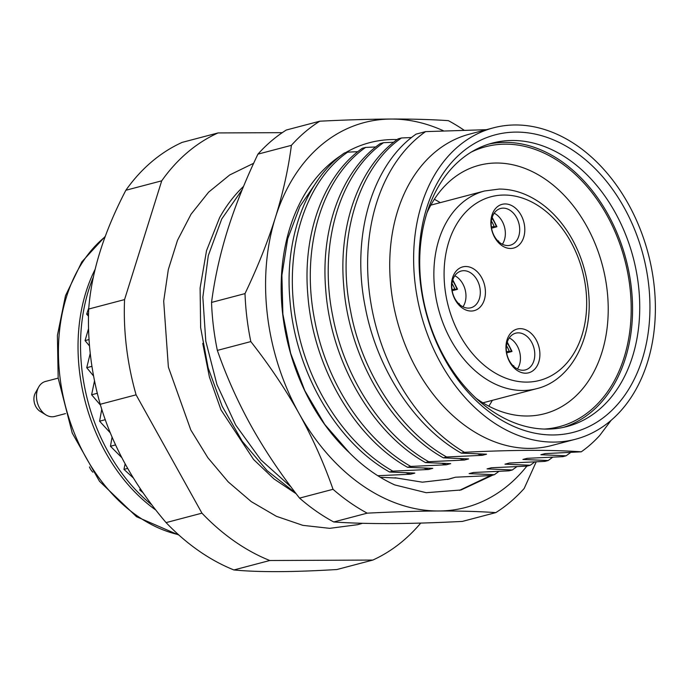 <?xml version="1.0" encoding="UTF-8"?>
<svg xmlns="http://www.w3.org/2000/svg" width="689" height="689" viewBox="0 0 689 689"><rect width="100%" height="100%" fill="white"/><g stroke="black" fill="none" stroke-linecap="round" stroke-linejoin="round"><path stroke-width="1.03" d="M471.147 311.04A22.616 16.51 -104.8 0 1 451.691 288.846A22.616 16.51 -104.8 0 1 465.755 266.505A22.616 16.51 -104.8 0 1 485.211 288.7A22.616 16.51 -104.8 0 1 471.147 311.04M520.229 328.653A22.616 16.51 -104.8 0 1 539.685 350.856A22.616 16.51 -104.8 0 1 525.621 373.197A22.616 16.51 -104.8 0 1 506.165 350.994A22.616 16.51 -104.8 0 1 520.229 328.653M505.14 203.944A22.616 16.51 -104.8 0 1 524.596 226.138A22.616 16.51 -104.8 0 1 510.532 248.479A22.616 16.51 -104.8 0 1 491.076 226.285A22.616 16.51 -104.8 0 1 505.14 203.944M503.177 208.138A18.999 13.875 -104.8 0 1 519.248 225.036A18.999 13.875 -104.8 0 1 510.282 245.215A18.999 13.875 -104.8 0 1 507.707 245.551A18.999 13.875 -104.8 0 1 491.636 228.645A18.999 13.875 -104.8 0 1 500.602 208.474A18.999 13.875 -104.8 0 1 503.177 208.138M502.359 244.259A18.999 13.875 75.2 0 0 494.185 213.211M517.448 368.968A18.999 13.875 75.2 0 0 509.274 337.92M462.974 306.812A18.999 13.875 75.2 0 0 454.8 275.764M518.274 332.847A18.999 13.875 -104.8 0 1 534.337 349.754A18.999 13.875 -104.8 0 1 525.371 369.924A18.999 13.875 -104.8 0 1 522.796 370.26A18.999 13.875 -104.8 0 1 506.725 353.362A18.999 13.875 -104.8 0 1 515.699 333.183A18.999 13.875 -104.8 0 1 518.274 332.847M463.8 270.691A18.999 13.875 -104.8 0 1 479.863 287.597A18.999 13.875 -104.8 0 1 470.897 307.768A18.999 13.875 -104.8 0 1 468.322 308.104A18.999 13.875 -104.8 0 1 452.251 291.206A18.999 13.875 -104.8 0 1 461.225 271.027A18.999 13.875 -104.8 0 1 463.8 270.691M491.369 221.005A22.616 16.51 -104.8 0 1 494.159 226.578L496.468 226.87L491.55 228.171M497.734 240.823L498.19 241.124M496.468 226.87L496.269 226.569A25.329 18.491 75.2 0 0 491.937 218.155M494.159 226.578L491.369 226.914M451.984 283.558A22.616 16.51 -104.8 0 1 454.774 289.13L457.091 289.432L452.165 290.732M65.507 413.607L54.664 416.466A18.095 13.212 -104.8 0 1 52.209 416.785A18.095 13.212 -104.8 0 1 45.982 414.924A18.095 13.212 -104.8 0 1 38.653 387.08A18.095 13.212 -104.8 0 1 45.448 381.473L58.169 378.123M45.982 414.924L40.195 411.393A11.937 8.716 -104.8 0 1 35.354 393.014L38.653 387.08M458.357 303.375L458.814 303.685M457.091 289.432L456.885 289.122A25.329 18.491 75.2 0 0 452.552 280.716M454.774 289.13L451.984 289.475M506.458 345.714A22.616 16.51 -104.8 0 1 509.249 351.287L511.565 351.588L506.639 352.88M92.929 472.206A11.937 8.716 -104.8 0 1 89.467 466.927M512.831 365.532L513.288 365.842M511.565 351.588L511.359 351.278A25.329 18.491 75.2 0 0 507.026 342.864M509.249 351.287L506.458 351.631M553.698 442.097A161.019 117.569 75.2 0 0 575.513 439.237A161.019 117.569 75.2 0 0 651.527 268.236A161.019 117.569 75.2 0 0 515.32 124.967A161.019 117.569 75.2 0 0 493.496 127.818A161.019 117.569 75.2 0 0 417.482 298.828A161.019 117.569 75.2 0 0 553.698 442.097M552.828 434.966A153.785 112.29 -104.8 0 1 420.54 284.023A153.785 112.29 -104.8 0 1 516.182 132.099A153.785 112.29 -104.8 0 1 648.478 283.041A153.785 112.29 -104.8 0 1 552.828 434.966M493.496 127.818L469.588 134.122A161.019 117.569 75.2 0 0 393.574 305.124A161.019 117.569 75.2 0 0 529.789 448.393A161.019 117.569 75.2 0 0 551.605 445.542L575.513 439.237M451.312 478.347L455.507 477.21L491.111 475.556L494.383 474.695L469.131 473.627L473.438 472.49L509.042 470.837L512.315 469.976L487.063 468.899L491.369 467.771L526.973 466.108L530.246 465.247L504.994 464.179L509.3 463.042L544.904 461.389L548.177 460.528L522.925 459.451L527.231 458.323L562.835 456.669L566.108 455.799L540.856 454.731L545.163 453.595L581.275 451.812A180.923 132.099 75.2 0 0 599.68 435.517L611.152 420.29M581.275 451.812C565.824 450.77 548.522 450.279 529.35 450.348C510.058 450.442 488.406 451.097 464.386 452.311L461.303 453.121C414.683 426.904 376.857 369.097 365.265 307.173C350.813 236.318 372.215 164.335 416.104 134.122L425.578 131.625L486.425 129.687M395.986 478.045L380.19 477.21M377.787 475.72L410.523 474.221L414.83 473.085L389.578 472.017L392.851 471.155L428.455 469.493L432.761 468.365L407.509 467.288L410.782 466.427L446.386 464.774L450.692 463.637L425.44 462.569L428.713 461.708L464.317 460.054L468.623 458.917L443.371 457.849L446.644 456.988L482.248 455.326L486.555 454.197L461.303 453.121M498.939 471.371L494.383 474.695M516.871 466.642L512.315 469.976M534.802 461.923L530.246 465.247M552.733 457.203L548.177 460.528M570.664 452.475L566.108 455.799M242.235 189.587L221.703 219.024L208.285 255.645L202.85 297.183L205.778 341.072L216.94 384.583L235.672 425.018L260.881 459.873L291.051 486.994M202.747 343.398L209.404 377.021L220.98 409.869L253.604 459.52L273.972 478.924L296.21 493.789M411.617 137.516L401.446 137.981L398.173 138.842C359.959 165.498 338.316 223.296 343.682 285.358C348.617 355.929 389.828 428.127 443.371 457.849M393.686 142.235L383.515 142.701L380.242 143.562C342.02 170.338 320.454 227.792 325.733 289.828C330.832 361.622 372.034 432.597 425.44 462.569M375.755 146.955L365.583 147.429L362.311 148.29C324.192 174.972 302.333 232.701 307.837 294.978C313.099 366.565 354.094 437.317 407.509 467.288M357.824 151.683L347.652 152.148L344.379 153.01C306.149 179.433 284.393 238.144 289.905 299.767C295.081 370.76 336.068 442.174 389.578 472.017M243.561 186.374A180.923 132.099 75.2 0 0 219.61 217.646L206.528 250.65L200.111 287.976L200.645 327.654L208.121 367.823L222.194 406.329L242.235 441.27L267.082 470.621L295.659 493.083M392.851 471.155C346.309 444.922 308.594 387.468 296.89 325.578C282.249 253.853 303.849 182.568 347.652 152.148M410.782 466.427C364.266 440.168 326.353 382.645 314.735 320.454C300.344 248.738 321.72 177.995 365.583 147.429M428.713 461.708C382.068 435.603 344.147 377.331 332.649 315.631C318.284 244.784 339.617 172.93 383.515 142.701M446.644 456.988C400.498 431.417 361.57 371.922 350.555 310.748C336.051 240.711 357.746 167.84 401.446 137.981M425.578 131.625A180.923 132.099 75.2 0 0 369.347 292.291A180.923 132.099 75.2 0 0 464.386 452.311M420.729 523.08A227.964 166.445 -104.8 0 1 372.809 560.071L269.778 560.51A227.964 166.445 -104.8 0 1 201.946 513.159L136.086 394.831A227.964 166.445 -104.8 0 1 124.563 299.594L161.726 180.819A227.964 166.445 -104.8 0 1 218.034 132.934L282.283 132.658M372.809 560.071L336.938 569.519C293.023 572.189 258.685 572.335 233.916 569.958A227.964 166.445 -104.8 0 1 166.083 522.606C134.553 485.685 112.608 446.239 100.224 404.279A227.964 166.445 -104.8 0 1 90.621 356.669A227.964 166.445 -104.8 0 1 88.7 309.034C91.516 271.966 103.91 232.374 125.863 190.259A227.964 166.445 -104.8 0 1 182.172 142.373L218.034 132.934M161.726 180.819L125.863 190.259M124.563 299.594L88.7 309.034M136.086 394.831L100.224 404.279M201.946 513.159L166.083 522.606M269.778 560.51L233.916 569.958M140.246 488.561L139.721 489.982L143.14 492.807M125.148 463.826L123.942 469.381L133.485 478.088M112.1 437.041L110.455 446.257L121.884 457.72M101.765 409.232L99.586 421.186L110.378 432.95M94.514 380.793L91.62 394.78L100.482 405.132M90.242 353.379L86.736 367.702L93.592 376.022M88.545 328.601L85.066 340.607L89.518 345.973M88.803 307.854L86.642 314.158L88.493 316.173M88.545 313.659L86.642 314.158M89.036 339.556L85.066 340.607M91.947 366.324L86.736 367.702M97.313 393.281L91.62 394.78M105.296 419.687L99.586 421.186M115.597 444.905L110.455 446.257M127.706 468.391L123.942 469.381M140.978 489.655L139.721 489.982M434.337 199.285A128.455 93.79 -104.8 0 1 440.271 202.644M492.342 400.343A128.455 93.79 -104.8 0 1 488.828 406.191M476.065 398.276A128.455 93.79 75.2 0 0 527.102 416.01A128.455 93.79 75.2 0 0 544.508 413.736A128.455 93.79 75.2 0 0 605.149 277.314A128.455 93.79 75.2 0 0 496.485 163.017A128.455 93.79 75.2 0 0 479.079 165.3A128.455 93.79 75.2 0 0 427.12 212.462M544.301 429.066A144.733 105.684 75.2 0 0 629.427 283.213A144.733 105.684 75.2 0 0 505.304 144.156A144.733 105.684 75.2 0 0 471.345 152.054M563.438 427.361A146.55 107.002 75.2 0 0 628.566 270.269A146.55 107.002 75.2 0 0 505.089 142.373A146.55 107.002 75.2 0 0 488.837 144.104M512.263 140.478A146.55 107.002 -104.8 0 1 636.231 270.872A146.55 107.002 -104.8 0 1 567.047 426.508A146.55 107.002 -104.8 0 1 547.187 429.101A146.55 107.002 -104.8 0 1 423.218 298.707A146.55 107.002 -104.8 0 1 492.402 143.079A146.55 107.002 -104.8 0 1 512.263 140.478M428.455 469.493L423.95 468.098M410.523 474.221L406.019 472.826M482.248 455.326L477.744 453.93M464.317 460.054L459.813 458.659M446.386 464.774L441.882 463.378M492.816 475.109L461.01 489.982L426.224 492.704L394.719 484.91C378.425 477.451 363.31 466.72 349.383 452.725A178.21 130.118 -104.8 0 1 341.425 155.206M490.499 475.591L459.451 490.37M443.492 130.815A199.018 145.31 75.2 0 0 391.249 119.042A199.018 145.31 75.2 0 0 275.376 217.578A199.018 145.31 75.2 0 0 299.095 413.555A199.018 145.31 75.2 0 0 438.678 510.988A199.018 145.31 75.2 0 0 526.852 466.117M345.43 152.734A178.21 130.118 -104.8 0 1 397.165 139.574M454.594 477.451L449.047 479.096L422.409 482.179L395.004 477.761M317.853 180.079L299.904 206.493L287.692 238.79L281.896 275.281L282.878 314.106L290.629 353.242L304.796 390.663L324.717 424.407L349.383 452.725M447.652 479.458L451.795 478.192M463.938 130.1A217.104 158.522 75.2 0 0 448.375 120.653C431.374 119.498 412.332 118.964 391.249 119.042C370.079 119.145 346.248 119.869 319.774 121.204L286.305 130.023A217.104 158.522 75.2 0 0 257.927 154.147C245.353 180.466 235.225 205.804 227.559 230.169C219.98 254.517 214.641 278.597 211.54 302.419A217.104 158.522 75.2 0 0 217.345 350.4L250.813 341.589C269.451 365.316 285.547 389.302 299.095 413.555C312.556 437.834 323.864 463.077 333.028 489.302A217.104 158.522 75.2 0 0 367.203 513.159C393.686 511.815 417.508 511.092 438.678 510.988C459.761 510.911 478.803 511.453 495.813 512.607A217.104 158.522 75.2 0 0 524.183 488.475L536.197 461.854M319.774 121.204A217.104 158.522 75.2 0 0 291.404 145.336C288.295 169.149 282.955 193.239 275.376 217.578C267.711 241.942 257.591 267.289 245.008 293.6A217.104 158.522 -104.8 0 0 250.813 341.589M217.345 350.4C226.509 376.625 237.817 401.868 251.278 426.147C264.826 450.399 280.923 474.394 299.551 498.113A217.104 158.522 75.2 0 0 333.734 521.969C350.735 523.123 369.786 523.666 390.861 523.588C412.031 523.485 435.861 522.762 462.336 521.418L495.813 512.607M333.734 521.969L367.203 513.159M299.551 498.113L333.028 489.302M211.54 302.419L245.008 293.6M257.927 154.147L291.404 145.336M526.697 382.102A94.987 69.356 75.2 0 0 585.771 288.269A94.987 69.356 75.2 0 0 504.064 195.039A94.987 69.356 75.2 0 0 444.991 288.872A94.987 69.356 75.2 0 0 526.697 382.102M522.779 390.491A102.222 74.636 75.2 0 0 536.636 388.682C569.812 380.819 592.798 340.108 588.759 294.616C587.192 275.023 581.74 256.696 572.421 239.634C564.48 225.372 554.714 213.797 543.113 204.909C529.049 194.367 514.425 189.079 499.249 189.062L484.565 190.982A102.222 74.636 75.2 0 0 436.309 299.543A102.222 74.636 75.2 0 0 522.779 390.491M93.428 276.918A164.283 119.955 75.2 0 0 82.094 371.147A164.283 119.955 75.2 0 0 152.019 505.054M155.921 510.118A162.828 118.896 75.2 0 1 79.579 372.086A162.828 118.896 -104.8 0 1 95.194 269.184M178.442 534.638A162.828 118.896 -104.8 0 1 59.986 377.245A162.828 118.896 -104.8 0 1 105.141 236.775M482.903 402.832L536.636 388.682M430.832 205.133L484.565 190.982M498.569 241.624L498.638 240.926M496.907 226.664L492.179 217.362M459.184 304.185L459.253 303.487M457.53 289.216L452.794 279.923M513.658 366.341L513.727 365.635M512.005 351.373L507.268 342.08M178.976 535.12L136.525 516.707L99.474 481.266L72.259 433.105L58.169 378.089L57.402 335.422L65.481 295.736L81.836 261.88L105.331 236.267M362.509 523.287L357.686 524.673L329.695 528.342L302.824 525.345L276.41 516.311L251.304 501.652L228.248 481.912L207.889 457.763L190.801 429.97L168.374 367.073L163.689 301.119L168.314 269.571L177.504 240.297L191.051 214.201L208.621 192.162L229.721 174.946L253.673 163.267"/></g></svg>
